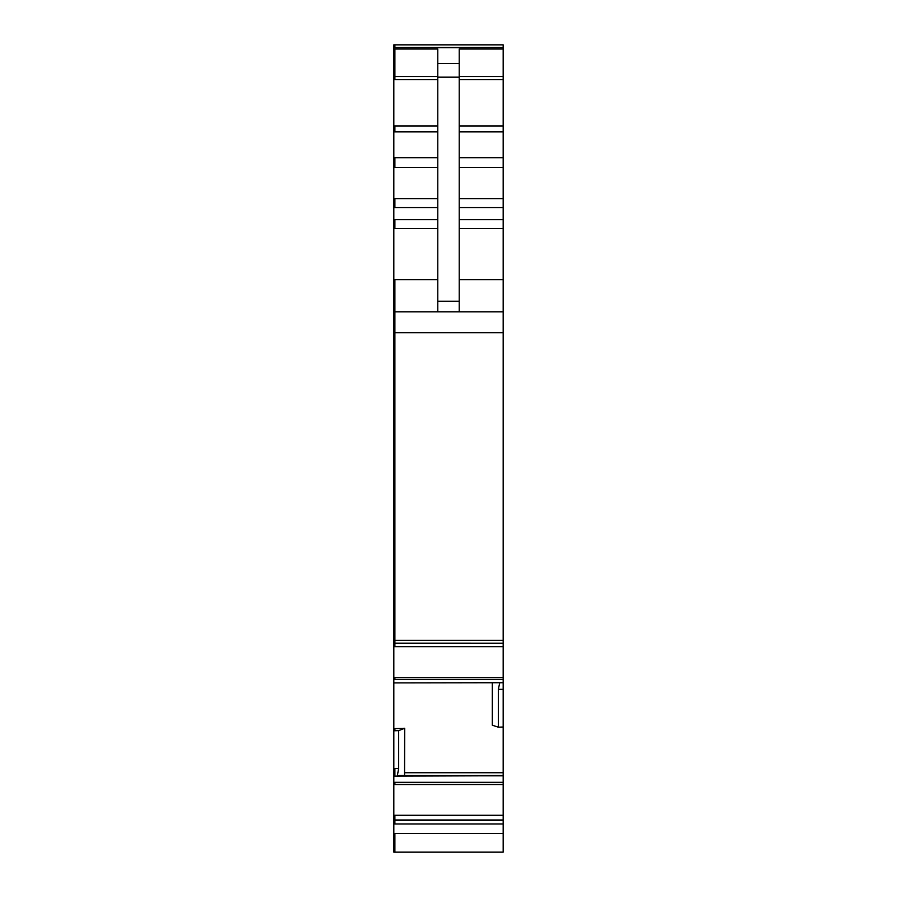 <?xml version="1.0" encoding="UTF-8"?>
<svg xmlns="http://www.w3.org/2000/svg" width="897" height="897" viewBox="0 0 897 897"><rect width="100%" height="100%" fill="white"/><g stroke="black" fill="none" stroke-linecap="round" stroke-linejoin="round"><path stroke-width="1.35" d="M503.172 44.85L394.893 44.85L503.172 44.85L503.172 643.183L393.828 643.16L393.828 640.346L503.172 640.346M503.172 311.808L394.893 311.808L394.893 646.703L503.172 646.703L503.172 643.183L394.893 643.16M503.172 646.703L503.172 682.718L393.828 682.886L393.828 730.786L398.649 730.651L398.649 768.527L397.259 776.129L503.172 775.737L503.172 852.15L393.828 852.15L393.828 823.984L503.172 823.984M397.539 775.737L503.172 775.378L503.172 682.718M398.548 775.378L503.172 775.737M503.172 727.019L498.351 727.187L498.351 689.322L499.741 682.718M492.318 682.909L492.318 725.213L498.351 727.187M394.893 730.786L394.893 728.599L404.682 728.263L404.547 775.378M437.781 311.808L437.781 49.032L394.893 49.032L394.893 76.492L437.781 76.492M437.781 63.519L459.219 63.519L459.219 311.808M459.219 63.519L459.219 49.032L503.172 49.032M404.682 728.263L398.649 730.651M503.172 47.653L394.893 47.653L394.893 44.85L393.828 44.85L393.828 640.346M437.781 279.64L394.893 279.64L394.893 311.808L393.828 311.808M394.893 643.183L393.828 643.16M393.828 642.846L393.828 682.886L394.893 682.909L393.828 682.909M394.893 728.599L393.828 728.599M397.259 776.129L394.893 776.129L394.893 768.527L393.828 768.527L393.828 823.984M393.828 768.527L393.828 730.786M459.219 76.492L503.172 76.492M459.219 79.62L503.172 79.62M459.219 125.95L503.172 125.95M459.219 131.893L503.172 131.893M459.219 157.704L503.172 157.704M459.219 167.604L503.172 167.604M459.219 198.596L503.172 198.596M459.219 207.521L503.172 207.521M459.219 219.675L503.172 219.675M459.219 228.612L503.172 228.612M459.219 279.64L503.172 279.64M393.828 332.742L503.172 332.742M503.172 677.482L394.893 677.482L394.893 679.377L503.172 679.377M503.172 689.322L498.351 689.322M404.682 772.732L503.172 772.732M397.449 775.827L503.172 775.827M503.172 782.341L394.893 782.341L394.893 784.516L503.172 784.516M503.172 819.981L394.893 819.981L394.893 815.295L503.172 815.295M394.893 823.984L394.893 820.295L503.172 820.295M394.893 852.15L394.893 833.436L503.172 833.436M437.781 77.164L459.219 77.164M437.781 301.224L459.219 301.224M394.893 768.527L398.649 768.527M393.828 76.492L394.893 76.492L394.893 79.62L437.781 79.62M437.781 228.612L394.893 228.612L394.893 219.675L437.781 219.675M437.781 198.596L394.893 198.596L394.893 207.521L437.781 207.521M437.781 157.704L394.893 157.704L394.893 167.604L437.781 167.604M437.781 131.893L394.893 131.893L394.893 125.95L437.781 125.95M394.893 47.653L393.828 47.653M394.893 49.032L393.828 49.032M394.893 79.62L393.828 79.62M394.893 125.95L393.828 125.95M394.893 131.893L393.828 131.893M394.893 157.704L393.828 157.704M394.893 167.604L393.828 167.604M394.893 198.596L393.828 198.596M394.893 207.521L393.828 207.521M394.893 219.675L393.828 219.675M394.893 228.612L393.828 228.612M394.893 279.64L393.828 279.64M394.893 646.703L393.828 646.703M394.893 677.482L393.828 677.482M394.893 679.377L393.828 679.377M394.893 776.129L393.828 776.129M394.893 782.341L393.828 782.341M394.893 784.516L393.828 784.516M394.893 815.295L393.828 815.295M394.893 819.981L393.828 819.981M394.893 820.295L393.828 820.295M394.893 833.436L393.828 833.436M393.828 47.429L503.172 47.418"/></g></svg>
